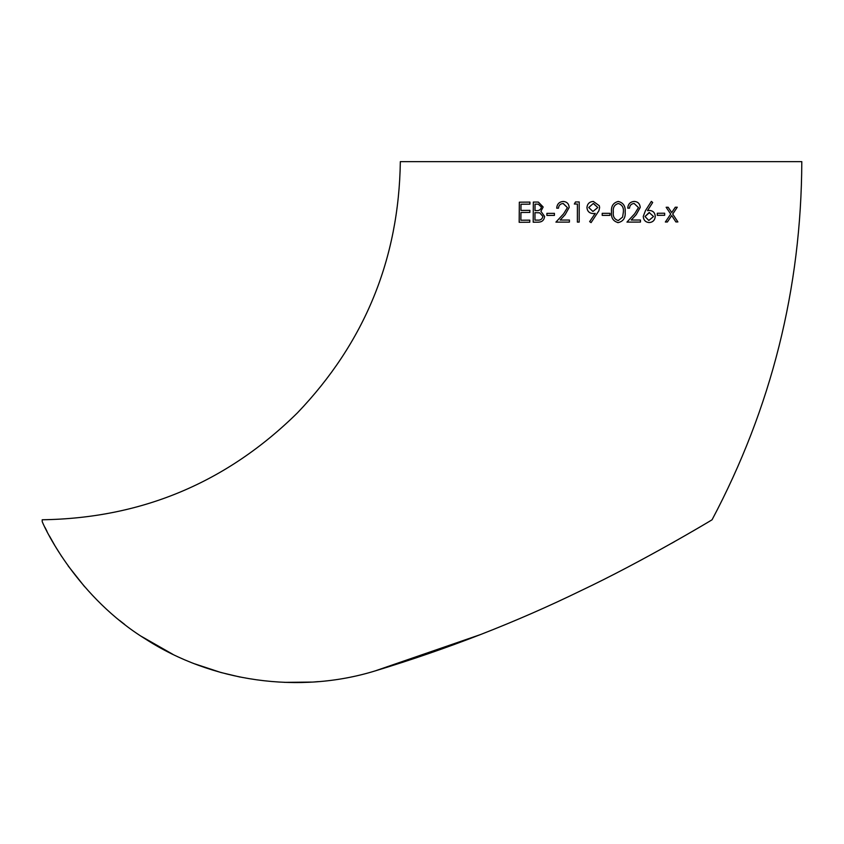<?xml version="1.0" encoding="UTF-8"?>
<svg xmlns="http://www.w3.org/2000/svg" width="844" height="844" viewBox="0 0 844 844"><rect width="100%" height="100%" fill="white"/><g stroke="black" fill="none" stroke-linecap="round" stroke-linejoin="round"><path stroke-width="1.27" d="M42.2 519.767L42.2 521.603C45.787 530.76 78.313 597.71 145.674 639.151C211.58 681.699 298.955 694.348 375.021 670.948C447.605 648.962 516.19 622.228 580.799 590.737C641.662 561.977 709.698 521.349 712.072 519.767C771.416 407.768 801.325 288.395 801.8 161.637L400.33 161.637C398.948 258.865 364.64 342.611 297.415 412.885C226.635 482.641 141.57 518.269 42.2 519.767M529.863 212.414L520.938 212.488L520.864 220.221L529.8 220.157L529.779 222.225L519.165 222.299L519.334 202.18L529.927 202.096L529.916 204.164L520.991 204.227L520.948 210.42L529.874 210.356L529.863 212.414M537.058 202.054L538.409 202.106L543.167 207.012L540.909 211.306L544.623 216.433C544.158 220.157 542.08 222.067 538.398 222.172L533.197 222.204L533.334 202.075L537.079 202.054L533.334 202.075L533.218 222.204M554.424 215.41L546.88 215.431L546.891 213.374L554.424 213.353L554.424 215.41M556.724 208.183C557.051 204.09 559.213 201.843 563.201 201.452C566.851 201.716 568.856 203.71 569.194 207.434L565.153 214.661L560.163 220.052L569.426 220.041L569.415 222.109L555.922 222.12L563.634 213.775L567.411 207.603L563.096 203.52C560.289 203.752 558.76 205.303 558.485 208.173L556.713 208.183C557.04 204.079 559.192 201.843 563.191 201.452L563.718 201.494M579.206 201.959L575.513 201.959L579.206 201.959L579.184 222.099L577.38 222.099L577.401 204.026L574.321 204.026L575.502 201.959L574.331 204.026M595.242 213.427L593.121 213.574C589.376 213.289 587.318 211.306 586.939 207.603C587.318 203.773 589.46 201.727 593.343 201.431L599.324 205.757L599.62 207.624L598.902 210.757L591.085 222.616L589.639 221.613L595.242 213.427L589.639 221.613L591.085 222.616M609.959 215.389L602.205 215.389L602.205 213.321L609.969 213.321L609.959 215.389L609.959 213.321M625.172 212.034L625.161 212.034C625.647 217.815 623.336 221.339 618.219 222.616C613.177 221.318 610.94 217.794 611.52 212.034C610.951 206.274 613.198 202.75 618.251 201.442C623.347 202.718 625.657 206.252 625.172 212.034C625.657 217.815 623.336 221.339 618.23 222.616L617.565 222.563M631.238 220.031L636.197 214.64L640.216 207.402C639.879 203.678 637.874 201.684 634.213 201.421C637.885 201.684 639.889 203.678 640.227 207.402L636.207 214.64L631.238 220.031L640.459 220.02L640.459 222.077L626.965 222.099L634.688 213.754L638.454 207.571L634.139 203.488C631.333 203.731 629.793 205.282 629.519 208.151L627.736 208.151C628.063 204.058 630.225 201.811 634.234 201.421L634.561 201.442M647.496 210.641L649.521 210.441C653.066 210.757 654.976 212.741 655.271 216.391C654.923 220.2 652.887 222.267 649.163 222.573C645.533 222.236 643.561 220.2 643.255 216.454L645.47 210.599L651.346 201.389L652.686 202.486L647.496 210.641L652.686 202.486L651.325 201.389M657.244 215.315L664.639 215.294L657.265 215.325L657.265 213.258L664.661 213.226L664.661 215.294L664.639 213.226M677.89 221.93L675.907 221.94L671.708 215.568L667.393 221.993L665.357 222.004L670.706 214.07L666.148 207.276L668.184 207.265L671.719 212.561L675.274 207.223L677.268 207.213L672.71 214.059L677.89 221.93L672.71 214.059M674.578 541.616L671.518 543.346M692.607 531.266L695.561 529.547L692.607 531.266M697.714 528.281L700.256 526.793L697.714 528.281M703.39 524.947L704.075 524.535L703.39 524.947M61.77 556.618L56.02 547.492M54.533 544.992L53.816 543.779M51.959 540.529L50.049 537.111M47.042 531.446L45.006 527.426M44.975 527.363L45.502 528.418M49.448 535.993L54.67 545.235M55.461 546.564L58.858 552.092M68.132 565.891L84.664 586.78M119.595 620.435L124.68 624.454M141.412 636.387L172.862 654.332M194.711 663.848L220.717 672.436M221.001 672.52L240.076 677.067M284.417 682.363L311.963 682.079M314.981 681.878L318.209 681.625M375.021 670.948L480.405 634.604M636.46 562.537L642.843 559.118M665.336 222.004L667.372 221.993L671.708 215.568M675.875 221.94L677.859 221.919M672.689 214.059L677.236 207.213M668.153 207.265L671.719 212.561M649.141 222.573C652.866 222.267 654.902 220.2 655.25 216.391L655.271 216.391C654.955 212.741 653.045 210.757 649.511 210.441M648.825 220.474L645.006 216.528L649.131 212.509L653.53 216.507L648.825 220.474L645.016 216.528L649.521 212.53M626.955 222.099L640.459 222.077L640.448 220.01M627.725 208.151L629.508 208.141C629.782 205.282 631.323 203.731 634.129 203.488L634.139 203.488M625.161 212.034C625.647 206.252 623.347 202.718 618.241 201.442M618.283 220.548L618.293 220.548C614.411 219.356 612.755 216.518 613.314 212.023C612.776 207.54 614.432 204.702 618.304 203.499C622.134 204.712 623.821 207.55 623.368 212.023L622.608 217.087L618.293 220.548C614.421 219.356 612.765 216.518 613.324 212.034C612.776 207.54 614.443 204.702 618.304 203.499L618.304 203.499M593.343 201.431C589.46 201.727 587.329 203.784 586.939 207.603L586.939 207.603C587.318 211.306 589.386 213.289 593.121 213.574M593.501 203.52L597.805 207.508L592.931 211.475L588.743 207.508L593.258 203.499L597.805 207.508L592.931 211.475M577.412 204.026L577.391 222.099M569.426 220.041L560.163 220.052M563.307 203.541L567.421 207.603L563.644 213.775L555.943 222.13M554.445 213.353L546.891 213.374L546.901 215.442M538.419 202.106L537.079 202.054M538.293 204.164L541.447 207.054C540.793 209.745 539.042 210.926 536.172 210.578L535.001 210.578L535.033 204.132L538.293 204.164L541.426 207.054C540.772 209.745 539.021 210.916 536.151 210.578L535.001 210.578M538.662 212.73L539.749 212.857L542.903 216.444C542.207 219.24 540.382 220.463 537.417 220.115L534.959 220.126L534.98 212.646L539.727 212.857L542.882 216.444C542.186 219.229 540.36 220.453 537.396 220.115L534.938 220.126M529.821 220.157L520.864 220.221M529.895 210.356L520.948 210.42M529.948 202.096L519.334 202.18M519.355 202.18L519.197 222.31"/></g></svg>
